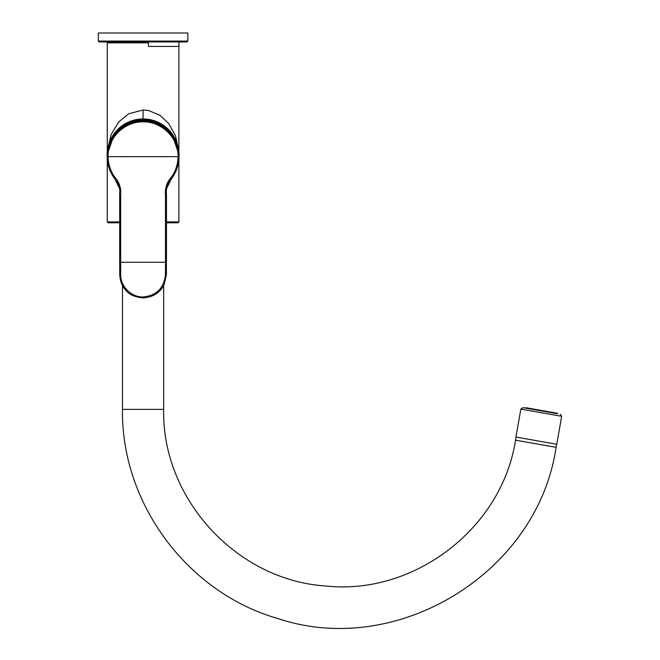 <?xml version="1.0" encoding="UTF-8"?>
<svg xmlns="http://www.w3.org/2000/svg" width="660" height="660" viewBox="0 0 660 660"><rect width="100%" height="100%" fill="white"/><g stroke="black" fill="none" stroke-linecap="round" stroke-linejoin="round"><path stroke-width="0.99" d="M98.315 41.06L187.844 41.06L187.844 33L98.315 33L98.315 41.06L99.215 41.951L107.638 41.951L107.275 42.85L148.459 42.85L107.638 42.124M148.459 42.85L148.459 46.431L178.893 46.431L178.893 41.951L186.953 41.951L99.215 41.951M525.707 408.144L525.789 407.698L557.527 413.3L557.452 413.737L522.934 407.649L520.856 409.109L561.685 416.303L560.233 414.233M516.021 437.308L515.518 440.162C502.021 528.272 414.092 595.741 325.495 585.973C236.544 580.206 161.667 498.49 163.672 409.382L163.672 285.466M177.862 146.223A35.813 35.813 0 0 0 108.306 146.223M140.844 119.014L139.738 119.105M138.633 119.229L137.643 119.361M136.669 119.526L135.704 119.716M134.764 119.93L133.922 120.136M133.081 120.376L131.414 120.904M129.764 121.514L128.956 121.852M128.139 122.215L127.421 122.554M126.712 122.908L125.969 123.305M125.301 123.676L123.915 124.509M122.554 125.416L121.341 126.299M120.161 127.248L119.295 127.99M119.006 128.255L117.876 129.319M115.648 131.744L115.178 132.313M114.593 133.064L114.081 133.757M113.578 134.467L113.132 135.127M112.703 135.803L111.862 137.222M111.07 138.715L110.69 139.491M110.327 140.283L110.03 140.976M109.742 141.702L109.189 143.203M177.449 144.697L176.938 143.088M176.377 141.57L176.08 140.844M175.024 138.559L174.397 137.387M174.207 137.049L173.349 135.622M172.904 134.929L172.45 134.269M171.946 133.559L171.427 132.866M170.94 132.248L170.354 131.546M168.085 129.121L166.947 128.056M165.775 127.05L164.571 126.11M163.96 125.664L163.35 125.235M162.657 124.773L161.956 124.327M161.164 123.849L160.537 123.486M159.093 122.727L157.633 122.034M156.024 121.366L154.399 120.78M152.757 120.277L151.099 119.856M149.424 119.518L148.599 119.377M145.431 119.023L143.08 118.948L143.08 109.997L148.459 110.5L159.778 115.162L168.696 123.478L175.477 135.671L178.736 150.587M119.518 188.463L108.314 165.47M177.853 165.47L166.65 188.463M107.431 150.587L111.086 134.648L118.643 122.034L128.692 113.767L143.08 109.997M178.893 159.439L178.893 221.909L178.002 222.799L166.469 222.799M119.699 222.799L108.166 222.799L107.275 221.909L119.699 221.909M168.556 182.861L168.976 182.176C166.691 186.334 165.858 190.814 166.469 195.616L165.503 195.64C164.761 188.298 166.889 181.929 171.897 176.525C175.882 170.486 177.936 163.862 178.068 156.659C178.654 137.965 161.65 121.473 143.08 121.852C124.517 121.473 107.514 137.965 108.091 156.659C108.232 163.862 110.286 170.478 114.271 176.525C119.279 181.929 121.407 188.298 120.664 195.649L120.664 262.267L119.806 262.235M168.976 182.176L172.689 177.045L171.897 176.525M117.43 182.564L113.479 177.045C109.345 170.594 107.233 163.795 107.135 156.643L107.135 154.984L114.221 134.211L125.004 124.847L143.08 120.004C134.599 120.202 127.149 122.76 120.747 127.669L113.965 134.549C109.453 140.786 107.176 147.601 107.135 154.984M179.033 154.984L172.202 134.557L161.345 124.954L143.08 120.004C151.453 120.194 158.821 122.686 165.181 127.487L172.202 134.549C176.715 140.786 178.992 147.601 179.033 154.984L179.033 156.643L178.068 156.659A1316.312 36.019 180 0 1 108.091 156.659L107.135 156.643C106.59 137.288 123.923 120.607 143.08 120.871C162.244 120.607 179.578 137.288 179.033 156.643C178.951 163.746 176.839 170.552 172.689 177.045L171.55 178.662M120.698 274.733L120.664 262.267A1316.238 36.019 180 0 0 165.503 262.267L165.462 274.733C163.993 288.173 156.536 295.581 143.08 296.975L143.08 297.742L143.08 296.975C131.06 297.182 120.483 286.407 120.698 274.733L119.74 274.7L119.699 262.243L119.699 195.616L120.664 195.649M520.856 409.109L515.93 437.052L556.751 444.254L561.685 416.303M122.488 285.491L122.488 409.382L163.672 409.382M122.488 409.382C121.044 503.143 187.3 592.523 277.439 618.404C397.312 658.861 537.9 572.583 556.075 447.315L515.518 440.162M160.033 124.237A34.914 34.914 0 0 0 126.134 124.228M178.893 221.909L166.469 221.909M114.271 176.525L113.479 177.045L114.593 178.629M143.08 120.871L143.08 121.852M166.469 195.616L166.469 262.243L165.503 262.267L165.503 195.64M165.462 274.733L166.411 274.7L164.134 284.567C159.992 292.817 152.971 297.264 143.08 297.908C134.945 297.14 129.269 294.657 126.068 290.458C124.113 288.362 120.285 284.105 119.732 274.7M166.435 274.7L166.361 262.235M187.844 41.06L186.953 41.951M556.619 444.23L556.075 447.315M107.275 42.85L107.275 151.981M107.275 159.448L107.275 221.909M178.893 46.431L178.893 151.981M168.976 182.185L171.534 178.687M117.191 182.185L114.634 178.687M119.699 195.616C119.221 191.235 121.308 190.542 117.191 182.176M113.479 177.045C109.395 170.849 107.283 164.051 107.135 156.643M179.033 156.643C178.885 164.051 176.773 170.849 172.689 177.045"/></g></svg>
